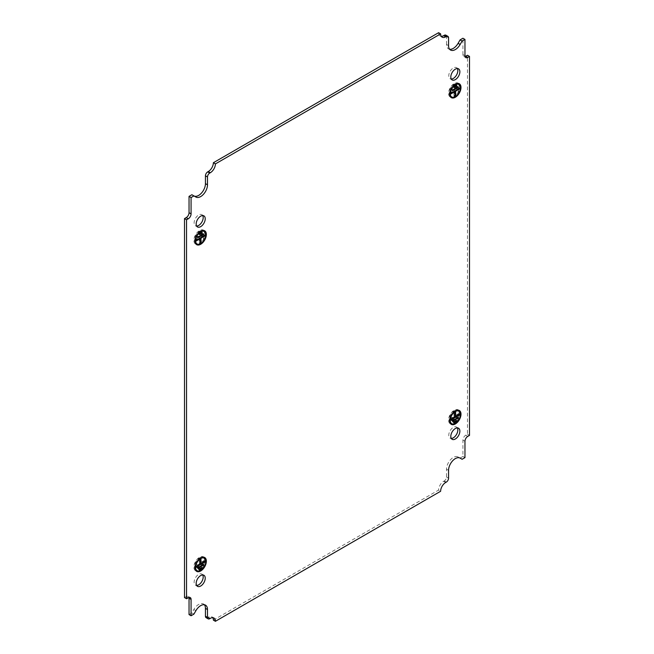 <?xml version="1.0" encoding="UTF-8"?>
<svg xmlns="http://www.w3.org/2000/svg" width="654" height="654" viewBox="0 0 654 654"><rect width="100%" height="100%" fill="white"/><g stroke="black" fill="none" stroke-linecap="round" stroke-linejoin="round"><path stroke-width="0.49" stroke-dasharray="3.27 2.45" d="M464.961 55.77L462.926 54.593A3.998 2.314 120 0 0 463.751 56.424A3.998 2.314 120 0 0 465.051 56.53M462.926 54.593L462.926 38.251M448.554 45.641L446.51 44.464A9.606 5.543 120 0 0 448.505 48.854A9.606 5.543 120 0 0 449.633 49.254M446.51 44.464L446.51 36.624A3.205 1.848 120 0 0 445.848 35.153M438.589 32.7A7.202 4.161 120 0 0 440.085 35.995A7.202 4.161 120 0 0 441.246 36.33M193.854 195.873L195.898 197.05L193.854 195.873A9.606 5.543 120 0 0 193.87 195.881L191.884 194.737M184.51 597.584L186.21 596.603A3.998 2.314 120 0 1 188.213 596.399A3.998 2.314 120 0 1 188.949 597.47M189.039 614.572L191.884 612.929L193.854 609.512A9.606 5.543 120 0 1 203.459 603.969A9.606 5.543 120 0 1 204.367 604.746M193.919 614.106L191.884 612.929M206.116 617.67A3.205 1.848 120 0 0 207.71 617.507L208.283 617.18A7.202 4.161 120 0 1 211.88 616.828A7.202 4.161 120 0 1 212.754 617.67M213.376 620.123L438.589 490.091L440.624 491.268M445.717 482.448L443.682 481.27A7.202 4.161 120 0 0 438.589 490.091M443.682 481.27L444.246 480.943A3.205 1.848 120 0 0 446.51 477.028L446.51 469.188A9.606 5.543 120 0 1 450.704 459.525A9.606 5.543 120 0 1 458.102 456.95L460.081 458.086L462.926 456.443L462.926 440.109A3.998 2.314 120 0 1 465.754 435.204L467.455 434.231L467.455 55.247M460.146 458.127L458.102 456.95L460.146 458.127M462.116 459.263L460.081 458.086M464.961 457.62L462.926 456.443M469.49 435.401L467.455 434.231M457.359 68.547A6.401 3.695 120 0 0 456.508 67.664A6.401 3.695 120 0 0 451.571 69.381A6.401 3.695 120 0 0 448.775 75.823A6.401 3.695 120 0 0 450.099 78.758A6.401 3.695 120 0 0 451.285 79.06M202.715 215.558A6.401 3.695 120 0 0 201.857 214.684A6.401 3.695 120 0 0 196.928 216.4A6.401 3.695 120 0 0 194.132 222.842A6.401 3.695 120 0 0 195.456 225.777A6.401 3.695 120 0 0 196.641 226.071M202.715 574.94A6.401 3.695 120 0 0 201.857 574.065A6.401 3.695 120 0 0 196.928 575.782A6.401 3.695 120 0 0 194.132 582.224A6.401 3.695 120 0 0 195.456 585.158A6.401 3.695 120 0 0 196.641 585.453M457.359 427.929A6.401 3.695 120 0 0 456.508 427.046A6.401 3.695 120 0 0 451.571 428.762A6.401 3.695 120 0 0 448.775 435.204A6.401 3.695 120 0 0 450.099 438.139A6.401 3.695 120 0 0 451.285 438.442M204.089 230.551A8.003 4.619 120 0 0 203.566 230.159A8.003 4.619 120 0 0 197.402 232.301A8.003 4.619 120 0 0 193.903 240.353A8.003 4.619 120 0 0 195.562 244.016A8.003 4.619 120 0 0 196.167 244.277M197.958 244.277A8.003 4.619 120 0 0 205.225 233.821A8.003 4.619 120 0 0 204.988 232.105M203.165 230.854A7.202 4.161 -60 0 1 204.661 234.148A7.202 4.161 -60 0 1 201.514 241.4A7.202 4.161 -60 0 1 195.963 243.329M195.268 242.732A7.202 4.161 -60 0 1 194.475 240.026A7.202 4.161 -60 0 1 197.116 233.347A7.202 4.161 -60 0 1 202.299 230.551M197.958 570.991A8.003 4.619 120 0 0 205.225 560.535A8.003 4.619 120 0 0 204.988 558.81M204.089 557.265A8.003 4.619 120 0 0 203.566 556.865A8.003 4.619 120 0 0 197.402 559.015A8.003 4.619 120 0 0 193.903 567.067A8.003 4.619 120 0 0 195.562 570.729A8.003 4.619 120 0 0 196.167 570.983M203.165 557.56A7.202 4.161 -60 0 1 204.661 560.862A7.202 4.161 -60 0 1 201.514 568.105A7.202 4.161 -60 0 1 195.963 570.035M195.268 569.438A7.202 4.161 -60 0 1 194.475 566.74A7.202 4.161 -60 0 1 197.116 560.053A7.202 4.161 -60 0 1 202.299 557.257M452.601 423.972A8.003 4.619 120 0 0 459.868 413.516A8.003 4.619 120 0 0 459.631 411.791M458.74 410.246A8.003 4.619 120 0 0 458.209 409.854A8.003 4.619 120 0 0 452.045 411.995A8.003 4.619 120 0 0 448.554 420.048A8.003 4.619 120 0 0 450.205 423.71A8.003 4.619 120 0 0 450.81 423.972M457.808 410.54A7.202 4.161 -60 0 1 459.304 413.843A7.202 4.161 -60 0 1 456.157 421.086A7.202 4.161 -60 0 1 450.606 423.015M449.911 422.419A7.202 4.161 -60 0 1 449.118 419.721A7.202 4.161 -60 0 1 451.759 413.042A7.202 4.161 -60 0 1 456.95 410.238M452.601 97.266A8.003 4.619 120 0 0 459.868 86.802A8.003 4.619 120 0 0 459.631 85.085M458.74 83.54A8.003 4.619 120 0 0 458.209 83.14A8.003 4.619 120 0 0 452.045 85.282A8.003 4.619 120 0 0 448.554 93.334A8.003 4.619 120 0 0 450.205 97.005A8.003 4.619 120 0 0 450.81 97.258M457.808 83.835A7.202 4.161 -60 0 1 459.304 87.129A7.202 4.161 -60 0 1 456.157 94.38A7.202 4.161 -60 0 1 450.606 96.31M449.911 95.713A7.202 4.161 -60 0 1 449.118 93.007A7.202 4.161 -60 0 1 451.759 86.328A7.202 4.161 -60 0 1 456.95 83.532M195.039 239.699L195.039 240.353L199.282 237.909L199.282 242.479L199.846 242.152L199.846 237.582L204.089 235.129L204.089 234.475L195.039 239.699L196.167 240.353M202.397 233.167L196.731 236.437L196.731 237.091L202.397 233.821L202.397 233.167L203.525 233.821M200.982 231.696L198.154 233.331L198.154 233.985L200.982 232.35L200.982 231.696L202.111 232.35M204.089 560.535L199.846 562.98L199.846 558.41L199.282 558.737L199.282 563.307L195.039 565.759L195.039 566.413L204.089 561.189L204.089 560.535L205.225 561.189M196.731 567.067L196.731 567.721L202.397 564.451L202.397 563.797L196.731 567.067L197.868 567.721M198.154 568.539L198.154 569.193L200.982 567.558L200.982 566.904L198.154 568.539L199.282 569.193M458.74 414.17L458.74 413.516L454.489 415.96L454.489 411.391L453.925 411.718L453.925 416.287L449.682 418.74L449.682 419.394L458.74 414.17L459.304 414.497M451.383 420.702L457.04 417.432L457.04 416.778L451.383 420.048L451.383 420.702L452.511 421.356M452.797 422.173L455.625 420.538L455.625 419.884L452.797 421.519L452.797 422.173L453.925 422.827M449.682 93.334L453.925 90.89L453.925 95.459L454.489 95.132L454.489 90.563L458.74 88.11L458.74 87.456L449.682 92.688L449.682 93.334L450.81 93.988M457.04 86.802L457.04 86.148L451.383 89.418L451.383 90.072L457.04 86.802L457.604 87.129M455.625 85.331L455.625 84.677L452.797 86.312L452.797 86.966L455.625 85.331L456.19 85.658M205.225 235.129L204.089 234.475M204.661 235.456L204.089 235.129M200.41 237.909L199.846 237.582M200.41 242.479L199.846 242.152M200.41 243.133L199.282 242.479M199.846 238.228L199.282 237.909M196.167 241.007L195.039 240.353M202.961 234.148L202.397 233.821M197.868 237.745L196.731 237.091M197.868 237.091L196.731 236.437M201.546 232.677L200.982 232.35M199.282 234.639L198.154 233.985M199.282 233.985L198.154 233.331M204.661 561.508L204.089 561.189M196.167 567.067L195.039 566.413M196.167 566.413L195.039 565.759M200.41 563.961L199.282 563.307M200.41 559.391L199.282 558.737M200.982 559.064L199.846 558.41M200.41 563.307L199.846 562.98M203.525 564.451L202.397 563.797M202.961 564.778L202.397 564.451M197.868 568.375L196.731 567.721M202.111 567.558L200.982 566.904M201.546 567.885L200.982 567.558M199.282 569.847L198.154 569.193M450.81 420.048L449.682 419.394M450.81 419.394L449.682 418.74M455.061 416.941L453.925 416.287M455.061 412.372L453.925 411.718M455.625 412.045L454.489 411.391M455.061 416.287L454.489 415.96M459.868 414.17L458.74 413.516M452.511 420.702L451.383 420.048M458.168 417.432L457.04 416.778M457.604 417.759L457.04 417.432M453.925 422.173L452.797 421.519M456.754 420.538L455.625 419.884M456.19 420.865L455.625 420.538M450.81 93.334L449.682 92.688M459.868 88.11L458.74 87.456M459.304 88.437L458.74 88.11M455.061 90.89L454.489 90.563M455.061 95.459L454.489 95.132M455.061 96.113L453.925 95.459M454.489 91.217L453.925 90.89M452.511 90.726L451.383 90.072M452.511 90.072L451.383 89.418M458.168 86.802L457.04 86.148M453.925 87.62L452.797 86.966M453.925 86.966L452.797 86.312M456.754 85.331L455.625 84.677M448.554 37.793L446.51 36.624M188.246 597.781L186.21 596.603M195.898 610.689L193.854 609.512M209.754 618.684L207.71 617.507M210.318 618.357L208.283 617.18M446.29 482.121L444.246 480.943M448.554 478.205L446.51 477.028M448.554 470.365L446.51 469.188M464.961 441.286L462.926 440.109M467.79 436.381L465.754 435.204M465.787 57.601L463.751 56.424M450.541 50.031L448.505 48.854M442.12 37.172L440.085 35.995M190.249 597.576L188.213 596.399M205.495 605.146L203.459 603.969M213.915 618.005L211.88 616.828M458.544 68.842L456.508 67.664M452.143 79.935L450.099 78.758M203.901 215.861L201.857 214.684M197.492 226.954L195.456 225.777M203.901 575.242L201.857 574.065M197.492 586.336L195.456 585.158M458.544 428.223L456.508 427.046M452.143 439.316L450.099 438.139M196.699 244.67L195.562 244.016M204.694 230.813L203.566 230.159M196.699 571.383L195.562 570.729M204.694 557.519L203.566 556.865M451.342 424.364L450.205 423.71M459.345 410.508L458.209 409.854M451.342 97.659L450.205 97.005M459.345 83.794L458.209 83.14"/><path stroke-width="0.98" d="M469.49 56.416L469.49 435.401L467.79 436.381A3.998 2.314 120 0 0 464.961 441.286L464.961 457.62L462.116 459.263L460.146 458.127A9.606 5.543 120 0 0 452.74 460.694A9.606 5.543 120 0 0 448.554 470.365L448.554 478.205A3.205 1.848 120 0 1 446.29 482.121L445.717 482.448A7.202 4.161 120 0 0 440.624 491.268L215.411 621.3A7.202 4.161 120 0 0 213.915 618.005A7.202 4.161 120 0 0 210.318 618.357L209.754 618.684A3.205 1.848 120 0 1 208.152 618.847A3.205 1.848 120 0 1 207.49 617.376L207.49 609.536A9.606 5.543 120 0 0 205.495 605.146A9.606 5.543 120 0 0 195.898 610.689L193.919 614.106L191.074 615.749L191.074 599.407A3.998 2.314 120 0 0 190.249 597.576A3.998 2.314 120 0 0 188.246 597.781L186.545 598.753L186.545 219.769L188.246 218.796A3.998 2.314 120 0 0 191.074 213.891L191.074 197.557L193.919 195.914L195.898 197.05A9.606 5.543 120 0 0 203.296 194.475A9.606 5.543 120 0 0 207.49 184.812L207.49 176.972A3.205 1.848 120 0 1 209.754 173.057L210.318 172.73A7.202 4.161 120 0 0 215.411 163.909L440.624 33.877A7.202 4.161 120 0 0 442.12 37.172A7.202 4.161 120 0 0 445.717 36.82L446.29 36.493A3.205 1.848 120 0 1 447.884 36.33A3.205 1.848 120 0 1 448.554 37.793L448.554 45.641A9.606 5.543 120 0 0 450.541 50.031A9.606 5.543 120 0 0 460.146 44.488L462.116 41.071L464.961 39.428L464.961 55.77A3.998 2.314 120 0 0 465.787 57.601A3.998 2.314 120 0 0 467.79 57.397L465.754 56.219L467.455 55.247L469.49 56.416L467.79 57.397M450.81 436.381A6.401 3.695 120 0 0 452.143 439.316A6.401 3.695 120 0 0 457.072 437.6A6.401 3.695 120 0 0 459.868 431.158A6.401 3.695 120 0 0 458.544 428.223A6.401 3.695 120 0 0 453.606 429.94A6.401 3.695 120 0 0 450.81 436.381M196.167 583.401A6.401 3.695 120 0 0 197.492 586.336A6.401 3.695 120 0 0 202.429 584.619A6.401 3.695 120 0 0 205.225 578.177A6.401 3.695 120 0 0 203.901 575.242A6.401 3.695 120 0 0 198.963 576.959A6.401 3.695 120 0 0 196.167 583.401M196.167 224.02A6.401 3.695 120 0 0 197.492 226.954A6.401 3.695 120 0 0 202.429 225.238A6.401 3.695 120 0 0 205.225 218.796A6.401 3.695 120 0 0 203.901 215.861A6.401 3.695 120 0 0 198.963 217.578A6.401 3.695 120 0 0 196.167 224.02M450.81 77A6.401 3.695 120 0 0 452.143 79.935A6.401 3.695 120 0 0 457.072 78.218A6.401 3.695 120 0 0 459.868 71.776A6.401 3.695 120 0 0 458.544 68.842A6.401 3.695 120 0 0 453.606 70.558A6.401 3.695 120 0 0 450.81 77M206.353 234.475A8.003 4.619 120 0 0 204.694 230.813A8.003 4.619 120 0 0 198.53 232.955A8.003 4.619 120 0 0 195.039 241.007A8.003 4.619 120 0 0 196.699 244.67A8.003 4.619 120 0 0 202.863 242.528A8.003 4.619 120 0 0 206.353 234.475M206.353 561.189A8.003 4.619 120 0 0 204.694 557.519A8.003 4.619 120 0 0 198.53 559.669A8.003 4.619 120 0 0 195.039 567.721A8.003 4.619 120 0 0 196.699 571.383A8.003 4.619 120 0 0 202.863 569.242A8.003 4.619 120 0 0 206.353 561.189M460.996 414.17A8.003 4.619 120 0 0 459.345 410.508A8.003 4.619 120 0 0 453.173 412.649A8.003 4.619 120 0 0 449.682 420.702A8.003 4.619 120 0 0 451.342 424.364A8.003 4.619 120 0 0 457.506 422.222A8.003 4.619 120 0 0 460.996 414.17M460.996 87.456A8.003 4.619 120 0 0 459.345 83.794A8.003 4.619 120 0 0 453.173 85.936A8.003 4.619 120 0 0 449.682 93.988A8.003 4.619 120 0 0 451.342 97.659A8.003 4.619 120 0 0 457.506 95.509A8.003 4.619 120 0 0 460.996 87.456M195.603 240.68A7.202 4.161 120 0 0 197.091 243.983A7.202 4.161 120 0 0 202.642 242.045A7.202 4.161 120 0 0 205.789 234.802A7.202 4.161 120 0 0 204.301 231.508A7.202 4.161 120 0 0 198.751 233.437A7.202 4.161 120 0 0 195.603 240.68M205.225 235.783L205.225 235.129L196.167 240.353L196.167 241.007L200.41 238.555L200.41 243.133L200.982 242.806L200.982 238.228L205.225 235.783L204.661 235.456M197.868 237.745L203.525 234.475L203.525 233.821L197.868 237.091L197.868 237.745M199.282 234.639L202.111 233.004L202.111 232.35L199.282 233.985L199.282 234.639M195.603 567.394A7.202 4.161 120 0 0 197.091 570.689A7.202 4.161 120 0 0 202.642 568.759A7.202 4.161 120 0 0 205.789 561.508A7.202 4.161 120 0 0 204.301 558.214A7.202 4.161 120 0 0 198.751 560.143A7.202 4.161 120 0 0 195.603 567.394M196.167 567.067L205.225 561.835L205.225 561.189L200.982 563.634L200.982 559.064L200.41 559.391L200.41 563.961L196.167 566.413L196.167 567.067M203.525 565.105L203.525 564.451L197.868 567.721L197.868 568.375L203.525 565.105L202.961 564.778M202.111 568.212L202.111 567.558L199.282 569.193L199.282 569.847L202.111 568.212L201.546 567.885M450.246 420.375A7.202 4.161 120 0 0 451.742 423.669A7.202 4.161 120 0 0 457.293 421.74A7.202 4.161 120 0 0 460.432 414.497A7.202 4.161 120 0 0 458.945 411.194A7.202 4.161 120 0 0 453.394 413.124A7.202 4.161 120 0 0 450.246 420.375M450.81 419.394L450.81 420.048L459.868 414.824L459.868 414.17L455.625 416.614L455.625 412.045L455.061 412.372L455.061 416.941L450.81 419.394M458.168 417.432L452.511 420.702L452.511 421.356L458.168 418.086L458.168 417.432M456.754 420.538L453.925 422.173L453.925 422.827L456.754 421.192L456.754 420.538M450.246 93.661A7.202 4.161 120 0 0 451.742 96.964A7.202 4.161 120 0 0 457.293 95.034A7.202 4.161 120 0 0 460.432 87.783A7.202 4.161 120 0 0 458.945 84.489A7.202 4.161 120 0 0 453.394 86.418A7.202 4.161 120 0 0 450.246 93.661M459.868 88.11L450.81 93.334L450.81 93.988L455.061 91.544L455.061 96.113L455.625 95.786L455.625 91.217L459.868 88.764L459.868 88.11M452.511 90.072L452.511 90.726L458.168 87.456L458.168 86.802L452.511 90.072M453.925 86.966L453.925 87.62L456.754 85.985L456.754 85.331L453.925 86.966M465.051 56.53A3.998 2.314 120 0 0 465.754 56.219M464.961 39.428L462.926 38.251L460.081 39.894L458.102 43.311A9.606 5.543 120 0 1 449.633 49.254M462.116 41.071L460.081 39.894M447.884 36.33L445.848 35.153A3.205 1.848 120 0 0 444.246 35.316L443.682 35.643A7.202 4.161 120 0 1 441.246 36.33M440.624 33.877L438.589 32.7L213.376 162.732L215.411 163.909M210.318 172.73L208.283 171.552A7.202 4.161 120 0 0 213.376 162.732M208.283 171.552L207.71 171.879A3.205 1.848 120 0 0 205.446 175.795L205.446 183.635A9.606 5.543 120 0 1 201.268 193.298A9.606 5.543 120 0 1 193.87 195.881M193.919 195.914L191.884 194.737L189.039 196.38L189.039 212.713A3.998 2.314 120 0 1 186.21 217.618L184.51 218.599L184.51 597.584L186.545 598.753M191.074 197.557L189.039 196.38M186.545 219.769L184.51 218.599M191.074 599.407L189.039 598.23A3.998 2.314 120 0 0 188.949 597.47M189.039 598.23L189.039 614.572L191.074 615.749M207.49 609.536L205.446 608.359A9.606 5.543 120 0 0 204.367 604.746M205.446 608.359L205.446 616.207A3.205 1.848 120 0 0 206.116 617.67L208.152 618.847M215.411 621.3L213.376 620.123A7.202 4.161 120 0 0 212.754 617.67M451.285 79.06A6.401 3.695 120 0 0 457.833 70.599A6.401 3.695 120 0 0 457.359 68.547M196.641 226.071A6.401 3.695 120 0 0 203.19 217.618A6.401 3.695 120 0 0 202.715 215.558M196.641 585.453A6.401 3.695 120 0 0 203.19 577A6.401 3.695 120 0 0 202.715 574.94M451.285 438.442A6.401 3.695 120 0 0 457.833 429.98A6.401 3.695 120 0 0 457.359 427.929M196.167 244.277A8.003 4.619 120 0 0 197.958 244.277M204.988 232.105A8.003 4.619 120 0 0 204.089 230.551M197.091 243.983L195.963 243.329A7.202 4.161 -60 0 1 195.268 242.732M202.299 230.551A7.202 4.161 -60 0 1 203.165 230.854L204.301 231.508M204.988 558.81A8.003 4.619 120 0 0 204.089 557.265M196.167 570.983A8.003 4.619 120 0 0 197.958 570.991M197.091 570.689L195.963 570.035A7.202 4.161 -60 0 1 195.268 569.438M202.299 557.257A7.202 4.161 -60 0 1 203.165 557.56L204.301 558.214M459.631 411.791A8.003 4.619 120 0 0 458.74 410.246M450.81 423.972A8.003 4.619 120 0 0 452.601 423.972M451.742 423.669L450.606 423.015A7.202 4.161 -60 0 1 449.911 422.419M456.95 410.238A7.202 4.161 -60 0 1 457.808 410.54L458.945 411.194M459.631 85.085A8.003 4.619 120 0 0 458.74 83.54M450.81 97.258A8.003 4.619 120 0 0 452.601 97.266M451.742 96.964L450.606 96.31A7.202 4.161 -60 0 1 449.911 95.713M456.95 83.532A7.202 4.161 -60 0 1 457.808 83.835L458.945 84.489M199.846 238.228L200.41 238.555M200.41 563.307L200.982 563.634M455.061 416.287L455.625 416.614M454.489 91.217L455.061 91.544M200.982 238.228L200.41 237.909M200.982 242.806L200.41 242.479M203.525 234.475L202.961 234.148M202.111 233.004L201.546 232.677M205.225 561.835L204.661 561.508M459.868 414.824L459.304 414.497M458.168 418.086L457.604 417.759M456.754 421.192L456.19 420.865M459.868 88.764L459.304 88.437M455.625 91.217L455.061 90.89M455.625 95.786L455.061 95.459M458.168 87.456L457.604 87.129M456.754 85.985L456.19 85.658M460.146 44.488L458.102 43.311M446.29 36.493L444.246 35.316M445.717 36.82L443.682 35.643M209.754 173.057L207.71 171.879M207.49 176.972L205.446 175.795M207.49 184.812L205.446 183.635M191.074 213.891L189.039 212.713M188.246 218.796L186.21 217.618M207.49 617.376L205.446 616.207"/></g></svg>
